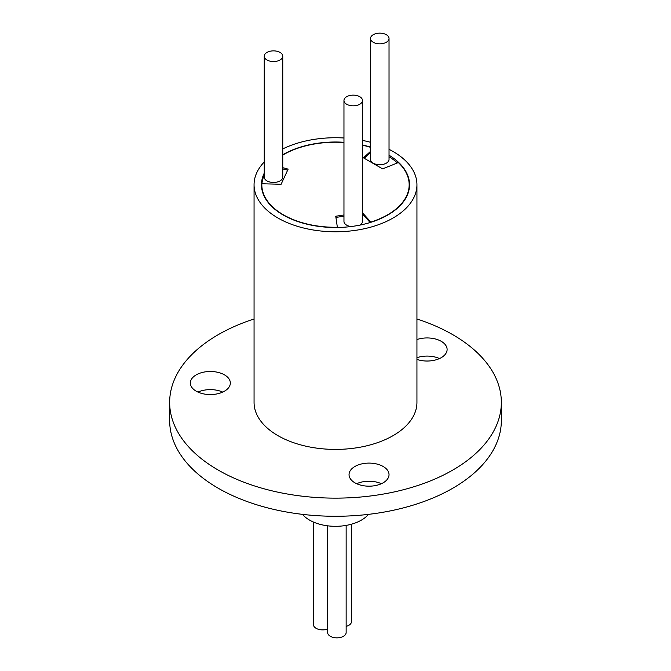 <?xml version="1.0" encoding="UTF-8"?>
<svg xmlns="http://www.w3.org/2000/svg" width="671" height="671" viewBox="0 0 671 671"><rect width="100%" height="100%" fill="white"/><g stroke="black" fill="none" stroke-linecap="round" stroke-linejoin="round"><path stroke-width="1.01" d="M302.495 514.355A36.653 21.162 0 0 0 309.583 520.117A36.653 21.162 0 0 0 368.505 514.355M351.503 524.185L351.503 621.556A9.251 5.343 180 0 1 346.144 626.404M346.144 525.401L346.144 632.51A9.251 5.343 180 0 1 340.432 637.45A9.251 5.343 180 0 1 330.342 636.293A9.251 5.343 180 0 1 327.633 632.51L327.633 525.821M327.633 629.054A9.251 5.343 180 0 1 316.133 628.324A9.251 5.343 180 0 1 313.424 624.542L313.424 522.046M266.966 59.987A9.251 5.343 0 0 0 277.048 61.145A9.251 5.343 0 0 0 282.759 56.205A9.251 5.343 0 0 0 280.05 52.43A9.251 5.343 0 0 0 269.968 51.273A9.251 5.343 0 0 0 264.248 56.205A9.251 5.343 0 0 0 266.966 59.987M264.248 56.205L264.248 177.11A9.251 5.343 0 0 0 266.966 180.893A9.251 5.343 0 0 0 277.048 182.051A9.251 5.343 0 0 0 282.759 177.11L282.759 56.205M346.672 104.257A9.251 5.343 0 0 0 356.762 105.414A9.251 5.343 0 0 0 362.474 100.482A9.251 5.343 0 0 0 359.765 96.699A9.251 5.343 0 0 0 349.675 95.542A9.251 5.343 0 0 0 343.963 100.482A9.251 5.343 0 0 0 346.672 104.257M343.963 100.482L343.963 221.388A9.251 5.343 0 0 0 346.672 225.162A9.251 5.343 0 0 0 350.925 226.563M359.824 225.129A9.251 5.343 0 0 0 362.474 221.388L362.474 100.482M373.227 42.265A9.251 5.343 0 0 0 383.317 43.422A9.251 5.343 0 0 0 389.029 38.49A9.251 5.343 0 0 0 386.32 34.707A9.251 5.343 0 0 0 376.23 33.55A9.251 5.343 0 0 0 370.518 38.49A9.251 5.343 0 0 0 373.227 42.265M370.518 38.49L370.518 159.396A9.251 5.343 0 0 0 373.227 163.17A9.251 5.343 0 0 0 383.317 164.328A9.251 5.343 0 0 0 389.029 159.396L389.029 38.49M397.433 162.927A73.667 42.533 0 0 0 389.029 156.746M370.853 222.311L370.853 222.067A73.667 42.533 0 0 0 409.167 184.751A73.667 42.533 0 0 0 398.348 162.567L382.621 168.882L363.439 157.811L370.518 151.386M337.362 227.486L337.362 227.276A73.667 42.533 0 0 1 283.405 214.829A73.667 42.533 0 0 1 261.833 184.751A73.667 42.533 0 0 1 261.849 183.77L281.115 184.257L288.136 169.126L282.759 167.675M370.518 147.092A74.036 42.743 0 0 0 362.474 144.944M343.963 142.286A74.036 42.743 0 0 0 282.759 154.749M264.248 173.126A74.036 42.743 0 0 0 261.464 184.751A74.036 42.743 0 0 0 283.145 214.98A74.036 42.743 0 0 0 363.833 224.248A74.036 42.743 0 0 0 409.536 184.751A74.036 42.743 0 0 0 389.029 155.219M261.833 186.53A74.036 42.743 0 0 0 261.648 187.779M356.67 483.707A19.987 11.541 180 0 1 381.405 483.707M383.166 466.479A19.987 11.541 0 0 0 361.384 463.98A19.987 11.541 0 0 0 349.046 474.64A19.987 11.541 0 0 0 354.9 482.801A19.987 11.541 0 0 0 376.683 485.301A19.987 11.541 0 0 0 389.029 474.64A19.987 11.541 0 0 0 383.166 466.479M197.979 392.09A19.987 11.541 180 0 1 222.713 392.09M224.483 374.863A19.987 11.541 0 0 0 202.692 372.363A19.987 11.541 0 0 0 190.354 383.024A19.987 11.541 0 0 0 196.209 391.185A19.987 11.541 0 0 0 218 393.684A19.987 11.541 0 0 0 230.338 383.024A19.987 11.541 0 0 0 224.483 374.863M416.943 357.693A19.987 11.541 180 0 1 439.488 358.557M416.943 359.421A19.987 11.541 0 0 0 437.022 359.513A19.987 11.541 0 0 0 447.112 349.49A19.987 11.541 0 0 0 441.258 341.329A19.987 11.541 0 0 0 416.943 339.551M264.248 161.979A81.443 47.02 0 0 0 254.057 184.751A81.443 47.02 0 0 0 277.911 218A81.443 47.02 0 0 0 366.668 228.199A81.443 47.02 0 0 0 416.943 184.751A81.443 47.02 0 0 0 393.089 151.503A81.443 47.02 0 0 0 389.029 149.314M416.943 184.751L416.943 402.382A81.443 47.02 180 0 1 366.668 445.829A81.443 47.02 180 0 1 277.911 435.63A81.443 47.02 180 0 1 254.057 402.382L254.057 184.751M416.943 318.977A165.846 95.752 180 0 1 452.774 334.678A165.846 95.752 180 0 1 501.346 402.382A165.846 95.752 180 0 1 398.968 490.845A165.846 95.752 180 0 1 218.226 470.094A165.846 95.752 180 0 1 169.654 402.382A165.846 95.752 180 0 1 254.057 318.977M501.346 402.382L501.346 420.524A165.846 95.752 180 0 1 398.968 508.987A165.846 95.752 180 0 1 218.226 488.228A165.846 95.752 180 0 1 169.654 420.524L169.654 402.382M264.248 175.148A73.667 42.533 0 0 0 261.925 183.779M287.641 170.199L282.759 168.882M370.174 222.52L362.474 213.982M343.963 216.188L335.919 217.429M370.518 152.602L364.252 158.281M370.518 142.302A81.443 47.02 0 0 0 362.474 140.39M343.963 137.991A81.443 47.02 0 0 0 282.759 148.92M409.352 187.779A74.036 42.743 0 0 0 409.167 186.53M370.518 147.335A73.667 42.533 0 0 0 362.474 145.179M343.963 142.504A73.667 42.533 0 0 0 282.759 155.06M343.963 214.98L335.743 216.247L337.362 227.276M370.853 222.067L362.474 212.774M409.167 189.021L409.167 184.751M261.833 189.021L261.833 184.751"/></g></svg>
